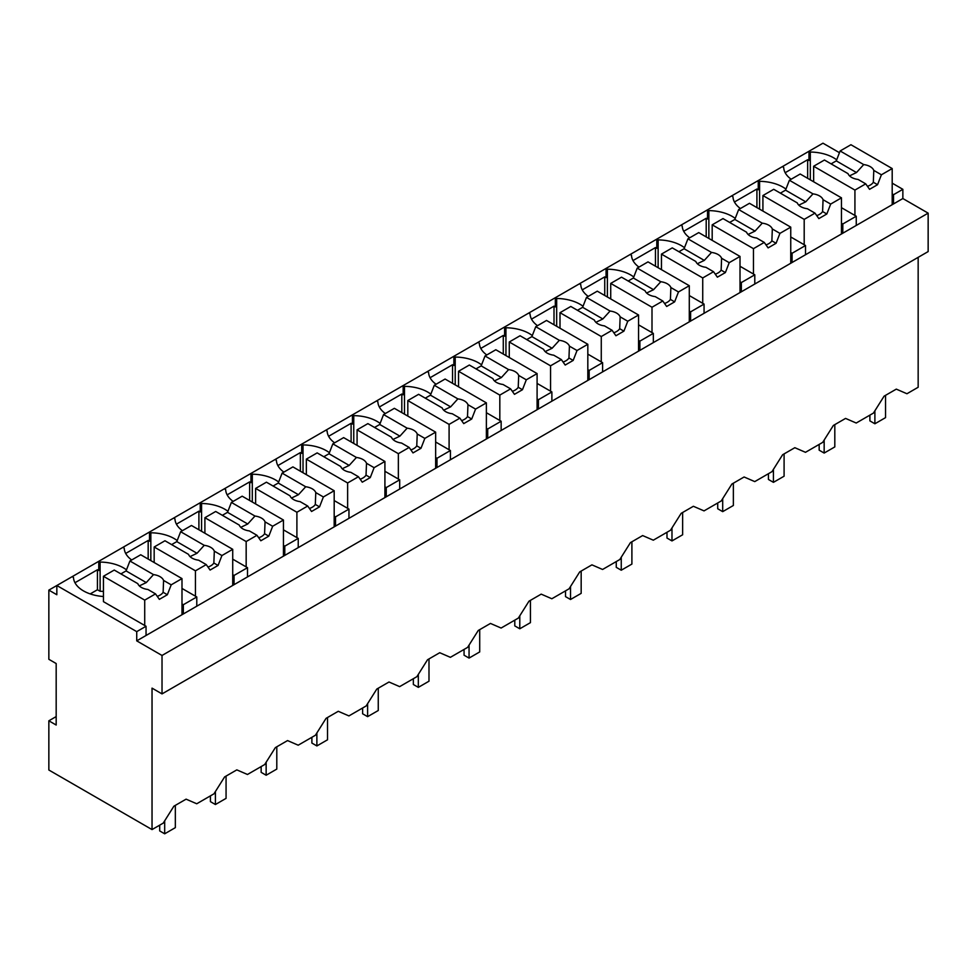 <?xml version="1.0" encoding="UTF-8"?>
<svg xmlns="http://www.w3.org/2000/svg" width="977" height="977" viewBox="0 0 977 977"><rect width="100%" height="100%" fill="white"/><g stroke="black" fill="none" stroke-linecap="round" stroke-linejoin="round"><path stroke-width="1.47" d="M918.16 257.342L918.16 387.258L906.949 393.743L896.3 389.127L884.087 396.173L873.438 413.088L856.218 423.029L845.569 418.412L833.357 425.459L822.707 442.373L805.488 452.314L794.838 447.698L782.626 454.745L771.977 471.659L754.757 481.6L744.108 476.984L731.895 484.042L721.246 500.945L704.038 510.886L693.377 506.281L681.177 513.328L670.515 530.242L653.308 540.183L642.646 535.567L630.446 542.614L619.797 559.528L602.577 569.469L591.928 564.853L579.715 571.899L569.066 588.813L551.846 598.754L541.197 594.138L528.984 601.185L518.335 618.099L501.116 628.04L490.466 623.436L478.254 630.483L467.604 647.385L450.385 657.326L439.735 652.721L427.523 659.768L416.874 676.682L399.654 686.623L389.005 682.007L376.804 689.054L366.143 705.968L348.936 715.909L338.274 711.293L326.074 718.339L315.412 735.254L306.815 740.224L298.205 745.195L287.556 740.578L275.343 747.625L264.694 764.539L247.474 774.48L236.825 769.876L224.612 776.923L213.963 793.825L196.743 803.766L186.094 799.162L173.882 806.208L163.232 823.122L152.033 829.583L48.85 770.01L48.85 720.806L56.177 725.032L56.177 663.542L48.85 659.304L48.85 590.12L56.837 594.737L56.837 585.516L48.85 590.12M902.858 198.539L136.731 640.863L162.023 655.469L162.023 693.902L928.15 251.577L928.15 213.145L902.858 198.539L902.858 189.318L892.196 183.163M839.451 152.705L822.964 143.192L56.837 585.516L136.731 631.63L136.731 640.863M162.023 693.902L152.033 688.138L152.033 829.583M126.485 569.86A34.134 19.699 0 0 0 100.106 562.068L98.775 561.299L98.775 570.519L97.444 569.75L74.973 582.732M177.203 540.574A34.134 19.699 0 0 0 150.837 532.783L149.505 532.013L149.505 541.234L148.174 540.464L125.703 553.446M227.934 511.289A34.134 19.699 0 0 0 201.567 503.485L200.236 502.715L200.236 511.948L198.905 511.179L176.422 524.16M278.665 482.003A34.134 19.699 0 0 0 252.298 474.199L250.967 473.43L250.967 482.662L249.636 481.893L227.153 494.863M329.396 452.705A34.134 19.699 0 0 0 303.029 444.914L301.698 444.144L301.698 453.365L300.366 452.595L277.883 465.577M380.126 423.42A34.134 19.699 0 0 0 353.759 415.628L352.428 414.859L352.428 424.079L351.097 423.31L328.614 436.292M430.857 394.134A34.134 19.699 0 0 0 404.49 386.342L403.159 385.573L403.159 394.793L401.816 394.024L379.345 407.006M481.576 364.848A34.134 19.699 0 0 0 455.209 357.045L453.878 356.275L453.878 365.508L452.546 364.739L430.075 377.72M532.306 335.563A34.134 19.699 0 0 0 505.939 327.759L504.608 326.99L504.608 336.222L503.277 335.453L480.794 348.423M583.037 306.265A34.134 19.699 0 0 0 556.67 298.474L555.339 297.704L555.339 306.925L554.008 306.155L531.525 319.137M633.768 276.98A34.134 19.699 0 0 0 607.401 269.188L606.07 268.419L606.07 277.639L604.739 276.87L582.255 289.851M684.498 247.694A34.134 19.699 0 0 0 658.132 239.902L656.8 239.133L656.8 248.353L655.469 247.584L632.986 260.566M735.229 218.408A34.134 19.699 0 0 0 708.862 210.605L707.531 209.835L707.531 219.068L706.2 218.298L683.717 231.28M785.96 189.123A34.134 19.699 0 0 0 759.581 181.319L758.25 180.55L758.25 189.782L756.919 189.013L734.448 201.983M836.678 159.825A34.134 19.699 0 0 0 810.312 152.033L808.98 151.264L808.98 160.484L807.649 159.715L785.178 172.697M902.858 189.318L893.528 194.692L893.528 203.924M892.196 193.922L893.528 194.692M928.15 213.145L162.023 655.469M56.177 716.581L48.85 720.806M72.151 576.674L73.483 577.444A34.134 19.699 0 0 0 103.44 596.52M97.444 569.75L97.444 589.742L90.214 593.918M97.444 589.742L100.106 591.28L100.106 562.068M122.882 547.389L124.213 548.146A34.134 19.699 0 0 0 131.675 559.98M148.174 540.464L148.174 559.064M150.837 532.783L150.837 560.603M173.613 518.091L174.944 518.86A34.134 19.699 0 0 0 182.406 530.694M198.905 511.179L198.905 529.778M201.567 503.485L201.567 531.317M224.331 488.805L225.663 489.575A34.134 19.699 0 0 0 233.137 501.409M249.636 481.893L249.636 500.493M252.298 474.199L252.298 502.031M275.062 459.52L276.393 460.289A34.134 19.699 0 0 0 283.867 472.123M300.366 452.595L300.366 471.207M303.029 444.914L303.029 472.746M325.793 430.234L327.124 431.004A34.134 19.699 0 0 0 334.598 442.825M351.097 423.31L351.097 441.909M353.759 415.628L353.759 443.448M376.524 400.949L377.855 401.706A34.134 19.699 0 0 0 385.329 413.54M401.816 394.024L401.816 412.624M404.49 386.342L404.49 414.163M427.254 371.651L428.585 372.42A34.134 19.699 0 0 0 436.06 384.254M452.546 364.739L452.546 383.338M455.209 357.045L455.209 384.877M477.985 342.365L479.316 343.135A34.134 19.699 0 0 0 486.778 354.969M503.277 335.453L503.277 354.053M505.939 327.759L505.939 355.591M528.716 313.08L530.047 313.849A34.134 19.699 0 0 0 537.509 325.683M554.008 306.155L554.008 324.767M556.67 298.474L556.67 326.306M579.434 283.794L580.765 284.563A34.134 19.699 0 0 0 588.239 296.385M604.739 276.87L604.739 295.469M607.401 269.188L607.401 297.008M630.165 254.508L631.496 255.266A34.134 19.699 0 0 0 638.97 267.1M655.469 247.584L655.469 266.184M658.132 239.902L658.132 267.722M680.896 225.211L682.227 225.98A34.134 19.699 0 0 0 689.701 237.814M706.2 218.298L706.2 236.898M708.862 210.605L708.862 238.437M731.626 195.925L732.958 196.695A34.134 19.699 0 0 0 740.432 208.528M756.919 189.013L756.919 207.612M759.581 181.319L759.581 209.151M782.357 166.64L783.688 167.409A34.134 19.699 0 0 0 791.15 179.243M807.649 159.715L807.649 178.327M810.312 152.033L810.312 179.866M813.646 181.38A34.134 19.699 0 0 0 812.876 181.331M196.78 606.192L196.78 596.959L183.334 604.726L183.334 613.959M146.049 635.477L146.049 626.257L136.731 631.63M841.466 223.22L842.809 223.989L856.255 216.222L856.255 225.443M842.809 223.989L842.809 233.21M790.747 252.506L792.078 253.275L805.524 245.508L805.524 254.728M792.078 253.275L792.078 262.495M740.016 281.791L741.348 282.561L754.794 274.793L754.794 284.026M741.348 282.561L741.348 291.781M689.286 311.077L690.617 311.846L704.063 304.079L704.063 313.312M690.617 311.846L690.617 321.079M638.555 340.362L639.886 341.132L653.332 333.377L653.332 342.597M639.886 341.132L639.886 350.364M587.824 369.66L589.155 370.43L602.601 362.662L602.601 371.883M589.155 370.43L589.155 379.65M537.094 398.946L538.425 399.715L551.883 391.948L551.883 401.168M538.425 399.715L538.425 408.936M486.375 428.231L487.706 429.001L501.152 421.234L501.152 430.466M487.706 429.001L487.706 438.221M435.644 457.517L436.975 458.286L450.421 450.519L450.421 459.752M436.975 458.286L436.975 467.519M384.914 486.802L386.245 487.572L399.691 479.817L399.691 489.037M386.245 487.572L386.245 496.805M334.183 516.1L335.514 516.87L348.96 509.102L348.96 518.323M335.514 516.87L335.514 526.09M283.452 545.386L284.783 546.155L298.229 538.388L298.229 547.608M284.783 546.155L284.783 555.376M232.721 574.671L234.053 575.441L247.511 567.674L247.511 576.906M234.053 575.441L234.053 584.661M146.049 626.257L103.44 601.649L103.44 576.283L114.248 570.055L137.83 583.66A13.177 7.608 0 0 0 141.384 587.433A13.177 7.608 0 0 0 147.918 589.485L155.514 593.882L159.361 599.353L167.348 594.737L163.122 592.294L163.586 580.436A13.177 7.608 0 0 0 160.033 576.674A13.177 7.608 0 0 0 153.499 574.61L129.917 560.993L126.07 570.91L120.904 573.89M103.44 591.415A34.134 19.699 0 0 0 100.106 591.28M181.991 603.957L183.334 604.726M196.78 596.959L181.991 588.435M154.171 562.129A34.134 19.699 0 0 0 153.401 562.08M247.511 567.674L232.721 559.149M204.901 532.844A34.134 19.699 0 0 0 204.12 532.795M298.229 538.388L283.452 529.852M255.632 503.558A34.134 19.699 0 0 0 254.85 503.509M348.96 509.102L334.183 500.566M306.351 474.26A34.134 19.699 0 0 0 305.581 474.211M399.691 479.817L384.914 471.28M357.081 444.975A34.134 19.699 0 0 0 356.312 444.926M450.421 450.519L435.644 441.995M407.812 415.689A34.134 19.699 0 0 0 407.043 415.64M501.152 421.234L486.375 412.709M458.543 386.403A34.134 19.699 0 0 0 457.773 386.355M551.883 391.948L537.094 383.411M509.273 357.118A34.134 19.699 0 0 0 508.504 357.069M602.601 362.662L587.824 354.126M560.004 327.82A34.134 19.699 0 0 0 559.223 327.771M653.332 333.377L638.555 324.84M610.723 298.535A34.134 19.699 0 0 0 609.953 298.486M704.063 304.079L689.286 295.555M661.453 269.249A34.134 19.699 0 0 0 660.684 269.2M754.794 274.793L740.016 266.269M712.184 239.963A34.134 19.699 0 0 0 711.415 239.915M805.524 245.508L790.747 236.971M762.915 210.678A34.134 19.699 0 0 0 762.145 210.629M856.255 216.222L841.466 207.686M892.196 204.694L892.196 168.557L850.93 144.73L840.122 150.971L836.275 160.875L831.109 163.855M892.196 168.557L881.401 174.798L877.554 184.702L869.567 189.318L865.72 183.847L858.111 179.45A13.177 7.608 0 0 1 851.59 177.399A13.177 7.608 0 0 1 848.024 173.637L824.441 160.02L813.646 166.249L813.646 181.783M881.401 174.798L873.792 170.401A13.177 7.608 0 0 0 870.226 166.64A13.177 7.608 0 0 0 863.705 164.588L840.122 150.971M865.72 183.847L854.924 190.088L854.924 215.453M854.924 190.088L813.646 166.249M863.705 164.588L856.487 172.538L849.538 175.86M856.487 172.538L836.275 160.875M873.792 170.401L873.328 182.259A13.177 7.608 0 0 1 867.454 186.314M877.554 184.702L873.328 182.259M841.466 233.979L841.466 197.843L800.2 174.016L789.392 180.256L785.545 190.161L780.379 193.153M841.466 197.843L830.67 204.083L826.823 213.987L818.836 218.604L814.989 213.133L807.393 208.748A13.177 7.608 0 0 1 800.859 206.684A13.177 7.608 0 0 1 797.305 202.923L773.723 189.306L762.915 195.547L762.915 211.069M830.67 204.083L823.061 199.699A13.177 7.608 0 0 0 819.508 195.925A13.177 7.608 0 0 0 812.974 193.873L789.392 180.256M814.989 213.133L804.193 219.373L804.193 244.738M804.193 219.373L762.915 195.547M812.974 193.873L805.756 201.824L798.807 205.146M805.756 201.824L785.545 190.161M823.061 199.699L822.597 211.545A13.177 7.608 0 0 1 816.723 215.599M826.823 213.987L822.597 211.545M790.747 263.265L790.747 227.14L749.469 203.301L738.661 209.542L734.826 219.446L729.648 222.438M790.747 227.14L779.939 233.369L776.092 243.273L768.105 247.889L764.258 242.418L756.662 238.034A13.177 7.608 0 0 1 750.128 235.982A13.177 7.608 0 0 1 746.575 232.208L722.992 218.592L712.184 224.832L712.184 240.354M779.939 233.369L772.331 228.984A13.177 7.608 0 0 0 768.777 225.211A13.177 7.608 0 0 0 762.243 223.159L738.661 209.542M764.258 242.418L753.462 248.659L753.462 274.024M753.462 248.659L712.184 224.832M762.243 223.159L755.026 231.109L748.077 234.443M755.026 231.109L734.826 219.446M772.331 228.984L771.867 240.843A13.177 7.608 0 0 1 765.992 244.885M776.092 243.273L771.867 240.843M740.016 292.55L740.016 256.426L698.738 232.599L687.93 238.828L684.095 248.732L678.917 251.724M740.016 256.426L729.208 262.666L725.374 272.571L717.374 277.175L713.54 271.716L705.931 267.319A13.177 7.608 0 0 1 699.41 265.268A13.177 7.608 0 0 1 695.844 261.494L672.261 247.877L661.453 254.118L661.453 269.652M729.208 262.666L721.6 258.27A13.177 7.608 0 0 0 718.046 254.496A13.177 7.608 0 0 0 711.525 252.445L687.93 238.828M713.54 271.716L702.732 277.944L702.732 303.322M702.732 277.944L661.453 254.118M711.525 252.445L704.295 260.407L697.346 263.729M704.295 260.407L684.095 248.732M721.6 258.27L721.136 270.128A13.177 7.608 0 0 1 715.274 274.171M725.374 272.571L721.136 270.128M689.286 321.848L689.286 285.711L648.007 261.885L637.212 268.113L633.365 278.03L628.187 281.01M689.286 285.711L678.478 291.952L674.643 301.856L666.656 306.473L662.809 301.001L655.201 296.605A13.177 7.608 0 0 1 648.679 294.553A13.177 7.608 0 0 1 645.113 290.78L621.531 277.175L610.723 283.403L610.723 298.938M678.478 291.952L670.881 287.556A13.177 7.608 0 0 0 667.315 283.794A13.177 7.608 0 0 0 660.794 281.73L637.212 268.113M662.809 301.001L652.001 307.242L652.001 332.607M652.001 307.242L610.723 283.403M660.794 281.73L653.564 289.693L646.615 293.015M653.564 289.693L633.365 278.03M670.881 287.556L670.405 299.414A13.177 7.608 0 0 1 664.543 303.468M674.643 301.856L670.405 299.414M638.555 351.134L638.555 314.997L597.277 291.17L586.481 297.411L582.634 307.315L577.456 310.295M638.555 314.997L627.759 321.238L623.912 331.142L615.925 335.758L612.078 330.287L604.47 325.891A13.177 7.608 0 0 1 597.948 323.839A13.177 7.608 0 0 1 594.382 320.077L570.8 306.46L560.004 312.689L560.004 328.223M627.759 321.238L620.151 316.841A13.177 7.608 0 0 0 616.585 313.08A13.177 7.608 0 0 0 610.063 311.028L586.481 297.411M612.078 330.287L601.27 336.528L601.27 361.893M601.27 336.528L560.004 312.689M610.063 311.028L602.846 318.978L595.897 322.3M602.846 318.978L582.634 307.315M620.151 316.841L619.687 328.699A13.177 7.608 0 0 1 613.812 332.754M623.912 331.142L619.687 328.699M587.824 380.419L587.824 344.283L546.546 320.456L535.75 326.697L531.903 336.601L526.725 339.593M587.824 344.283L577.028 350.523L573.181 360.428L565.194 365.044L561.348 359.573L553.739 355.188A13.177 7.608 0 0 1 547.218 353.124A13.177 7.608 0 0 1 543.652 349.363L520.069 335.746L509.273 341.987L509.273 357.509M577.028 350.523L569.42 346.139A13.177 7.608 0 0 0 565.854 342.365A13.177 7.608 0 0 0 559.332 340.314L535.75 326.697M561.348 359.573L550.552 365.813L550.552 391.179M550.552 365.813L509.273 341.987M559.332 340.314L552.115 348.264L545.166 351.586M552.115 348.264L531.903 336.601M569.42 346.139L568.956 357.985A13.177 7.608 0 0 1 563.082 362.04M573.181 360.428L568.956 357.985M537.094 409.705L537.094 373.58L495.827 349.742L485.019 355.982L481.172 365.887L476.007 368.879M537.094 373.58L526.298 379.809L522.451 389.725L514.464 394.329L510.617 388.858L503.008 384.474A13.177 7.608 0 0 1 496.487 382.422A13.177 7.608 0 0 1 492.933 378.649L469.339 365.032L458.543 371.272L458.543 386.794M526.298 379.809L518.689 375.424A13.177 7.608 0 0 0 515.123 371.651A13.177 7.608 0 0 0 508.602 369.599L485.019 355.982M510.617 388.858L499.821 395.099L499.821 420.464M499.821 395.099L458.543 371.272M508.602 369.599L501.384 377.549L494.435 380.883M501.384 377.549L481.172 365.887M518.689 375.424L518.225 387.283A13.177 7.608 0 0 1 512.351 391.325M522.451 389.725L518.225 387.283M486.375 438.991L486.375 402.866L445.097 379.039L434.289 385.268L430.454 395.172L425.276 398.164M486.375 402.866L475.567 409.107L471.72 419.011L463.733 423.615L459.886 418.156L452.29 413.76A13.177 7.608 0 0 1 445.756 411.708A13.177 7.608 0 0 1 442.202 407.934L418.62 394.317L407.812 400.558L407.812 416.092M475.567 409.107L467.959 404.71A13.177 7.608 0 0 0 464.405 400.936A13.177 7.608 0 0 0 457.871 398.885L434.289 385.268M459.886 418.156L449.09 424.384L449.09 449.762M449.09 424.384L407.812 400.558M457.871 398.885L450.653 406.847L443.705 410.169M450.653 406.847L430.454 395.172M467.959 404.71L467.495 416.568A13.177 7.608 0 0 1 461.62 420.611M471.72 419.011L467.495 416.568M435.644 468.288L435.644 432.152L394.366 408.325L383.558 414.553L379.723 424.47L374.545 427.45M435.644 432.152L424.836 438.392L420.989 448.296L413.002 452.913L409.168 447.442L401.559 443.045A13.177 7.608 0 0 1 395.026 440.993A13.177 7.608 0 0 1 391.472 437.22L367.889 423.615L357.081 429.843L357.081 445.378M424.836 438.392L417.228 433.996A13.177 7.608 0 0 0 413.674 430.234A13.177 7.608 0 0 0 407.14 428.17L383.558 414.553M409.168 447.442L398.36 453.682L398.36 479.048M398.36 453.682L357.081 429.843M407.14 428.17L399.923 436.133L392.974 439.455M399.923 436.133L379.723 424.47M417.228 433.996L416.764 445.854A13.177 7.608 0 0 1 410.89 449.908M420.989 448.296L416.764 445.854M384.914 497.574L384.914 461.437L343.635 437.611L332.839 443.851L328.993 453.755L323.814 456.735M384.914 461.437L374.106 467.678L370.271 477.582L362.272 482.198L358.437 476.727L350.828 472.331A13.177 7.608 0 0 1 344.307 470.279A13.177 7.608 0 0 1 340.741 466.517L317.159 452.901L306.351 459.129L306.351 474.663M374.106 467.678L366.509 463.281A13.177 7.608 0 0 0 362.943 459.52A13.177 7.608 0 0 0 356.422 457.468L332.839 443.851M358.437 476.727L347.629 482.968L347.629 508.333M347.629 482.968L306.351 459.129M356.422 457.468L349.192 465.418L342.243 468.74M349.192 465.418L328.993 453.755M366.509 463.281L366.033 475.14A13.177 7.608 0 0 1 360.171 479.194M370.271 477.582L366.033 475.14M334.183 526.859L334.183 490.723L292.905 466.896L282.109 473.137L278.262 483.041L273.084 486.033M334.183 490.723L323.375 496.963L319.54 506.868L311.553 511.484L307.706 506.013L300.098 501.628A13.177 7.608 0 0 1 293.576 499.565A13.177 7.608 0 0 1 290.01 495.803L266.428 482.186L255.632 488.427L255.632 503.949M323.375 496.963L315.779 492.579A13.177 7.608 0 0 0 312.213 488.805A13.177 7.608 0 0 0 305.691 486.754L282.109 473.137M307.706 506.013L296.898 512.253L296.898 537.619M296.898 512.253L255.632 488.427M305.691 486.754L298.461 494.704L291.512 498.026M298.461 494.704L278.262 483.041M315.779 492.579L315.315 504.425A13.177 7.608 0 0 1 309.44 508.48M319.54 506.868L315.315 504.425M283.452 556.145L283.452 520.02L242.174 496.182L231.378 502.422L227.531 512.327L222.353 515.319M283.452 520.02L272.656 526.249L268.809 536.165L260.822 540.769L256.975 535.298L249.367 530.914A13.177 7.608 0 0 1 242.846 528.862A13.177 7.608 0 0 1 239.28 525.089L215.697 511.472L204.901 517.712L204.901 533.234M272.656 526.249L265.048 521.865A13.177 7.608 0 0 0 261.482 518.091A13.177 7.608 0 0 0 254.96 516.039L231.378 502.422M256.975 535.298L246.167 541.539L246.167 566.904M246.167 541.539L204.901 517.712M254.96 516.039L247.743 523.99L240.794 527.324M247.743 523.99L227.531 512.327M265.048 521.865L264.584 533.723A13.177 7.608 0 0 1 258.71 537.765M268.809 536.165L264.584 533.723M232.721 585.431L232.721 549.306L191.455 525.479L180.647 531.708L176.8 541.612L171.634 544.604M232.721 549.306L221.926 555.547L218.079 565.451L210.092 570.055L206.245 564.596L198.636 560.2A13.177 7.608 0 0 1 192.115 558.148A13.177 7.608 0 0 1 188.549 554.374L164.966 540.757L154.171 546.998L154.171 562.532M221.926 555.547L214.317 551.15A13.177 7.608 0 0 0 210.751 547.376A13.177 7.608 0 0 0 204.23 545.325L180.647 531.708M206.245 564.596L195.449 570.824L195.449 596.202M195.449 570.824L154.171 546.998M204.23 545.325L197.012 553.287L190.063 556.609M197.012 553.287L176.8 541.612M214.317 551.15L213.853 563.008A13.177 7.608 0 0 1 207.979 567.051M218.079 565.451L213.853 563.008M181.991 614.728L181.991 578.592L140.725 554.765L129.917 560.993M181.991 578.592L171.195 584.832L163.586 580.436M171.195 584.832L167.348 594.737M155.514 593.882L144.718 600.122L144.718 625.488M144.718 600.122L103.44 576.283M153.499 574.61L146.281 582.573L139.332 585.895M146.281 582.573L126.07 570.91M157.248 596.349A13.177 7.608 0 0 0 163.122 592.294M885.541 395.331L885.541 417.631L874.891 423.774L874.891 410.78M874.891 423.774L869.896 420.892L869.896 415.127M834.81 424.616L834.81 446.916L824.161 453.059L824.161 440.065M824.161 453.059L819.166 450.177L819.166 444.413M784.091 453.914L784.091 476.202L773.43 482.345L773.43 469.351M773.43 482.345L768.435 479.463L768.435 473.698M733.361 483.2L733.361 505.488L722.699 511.643L722.699 498.636M722.699 511.643L717.716 508.761L717.716 502.996M682.63 512.485L682.63 534.773L671.981 540.928L671.981 527.922M671.981 540.928L666.986 538.046L666.986 532.282M631.899 541.771L631.899 564.071L621.25 570.214L621.25 557.22M621.25 570.214L616.255 567.332L616.255 561.567M581.168 571.057L581.168 593.357L570.519 599.499L570.519 586.505M570.519 599.499L565.524 596.617L565.524 590.853M530.438 600.354L530.438 622.642L519.788 628.785L519.788 615.791M519.788 628.785L514.794 625.903L514.794 620.139M479.707 629.64L479.707 651.928L469.058 658.083L469.058 645.076M469.058 658.083L464.063 655.201L464.063 649.436M428.988 658.925L428.988 681.213L418.327 687.368L418.327 674.362M418.327 687.368L413.344 684.486L413.344 678.722M378.258 688.211L378.258 710.511L367.608 716.654L367.608 703.66M367.608 716.654L362.614 713.772L362.614 708.007M327.527 717.497L327.527 739.797L316.878 745.939L316.878 732.945M316.878 745.939L311.883 743.057L311.883 737.293M276.796 746.794L276.796 769.082L266.147 775.237L266.147 762.231M266.147 775.237L261.152 772.343L261.152 766.579M226.066 776.08L226.066 798.368L215.416 804.523L215.416 791.517M215.416 804.523L210.421 801.641L210.421 795.876M175.335 805.366L175.335 827.653L164.686 833.808L164.686 820.802M164.686 833.808L159.691 830.926L159.691 825.162"/></g></svg>
